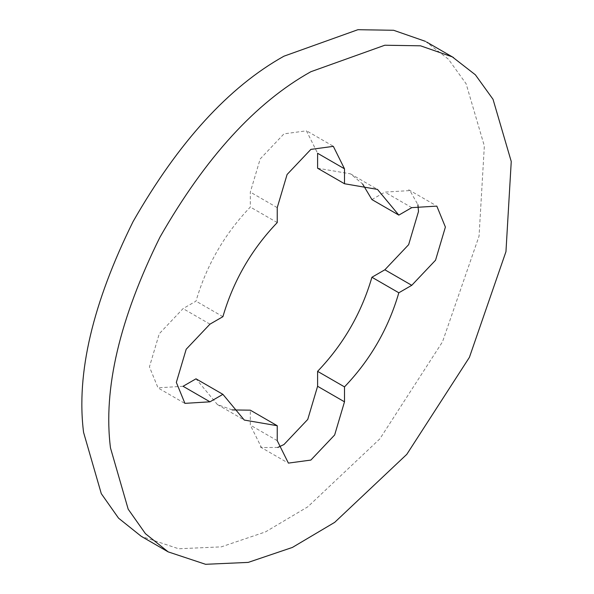 <?xml version="1.0" encoding="UTF-8"?>
<svg xmlns="http://www.w3.org/2000/svg" width="594" height="594" viewBox="0 0 594 594"><rect width="100%" height="100%" fill="white"/><g stroke="black" fill="none" stroke-linecap="round" stroke-linejoin="round"><path stroke-width="0.45" stroke-dasharray="2.97 2.23" d="M425.423 41.35L448.47 59.274L466.119 83.769L484.34 145.968L479.054 236.13L442.515 341.802L379.885 438.818L307.796 506.816L265.481 531.897L221.31 546.866L178.675 548.767L141.275 536.345M183.063 386.286L158.004 387.823L149.436 366.869L159.281 333.717L183.063 308.613L196.005 301.143C206.437 265.347 224.547 233.984 250.326 207.046L250.326 192.107L260.179 158.962L283.962 133.858L306.437 130.821L317.597 153.274M232.202 409.919L217.374 404.529L196.005 378.816M277.806 447.438L261.486 447.572L250.326 425.118L250.326 410.179M371.918 199.577L384.86 192.107L409.919 190.577L417.924 204.744M317.597 168.213L350.549 173.864L362.63 184.006M277.235 222.579L250.326 207.046M222.906 316.676L196.005 301.143M209.972 324.146L183.063 308.613M277.235 440.651L250.326 425.118M411.761 207.64L384.86 192.107M277.235 207.64L250.326 192.107M159.281 388.639L186.189 404.172M217.374 404.529L244.283 420.069M260.179 446.896L287.088 462.429M408.642 189.753L435.543 205.286M350.549 173.864L377.457 189.397M307.744 131.497L334.652 147.037"/><path stroke-width="0.89" d="M110.484 447.928C103.052 389.092 119.557 318.815 159.994 237.103C205.413 157.625 255.702 102.495 310.87 71.718L384.815 45.233L420.522 45.812L452.324 56.883L475.378 74.807L493.027 99.302L511.248 161.501L505.954 251.663L469.416 357.336L406.793 454.351L334.704 522.349L292.389 547.438L248.218 562.399L205.583 564.3L168.184 551.878L145.456 533.702L128.193 509.199L110.484 447.928M209.972 401.819L184.912 403.356L176.336 382.402L186.189 349.25L209.972 324.146L222.906 316.676C233.345 280.88 251.455 249.517 277.235 222.579L277.235 207.64L287.088 174.495L310.87 149.391L333.338 146.354L344.498 168.807L344.498 183.746L377.457 189.397L398.826 215.11L411.761 207.64L436.82 206.111L445.396 227.064L435.543 260.209L411.761 285.313L398.826 292.783C388.394 328.579 370.285 359.949 344.498 386.88L344.498 401.819L334.652 434.971L310.87 460.075L288.394 463.105L277.235 440.651L277.235 425.72L244.283 420.069L222.906 394.349L209.972 401.819L183.063 386.286L196.005 378.816L222.906 394.349M168.176 551.878L141.275 536.345L118.555 518.168L101.292 493.666L83.576 432.387C76.151 373.559 92.649 303.282 133.086 221.569C178.504 142.092 228.801 86.962 283.962 56.185L357.915 29.7L393.614 30.279L425.423 41.35M277.235 425.72L250.326 410.179L232.202 409.919M417.924 204.744L418.488 211.531L408.642 244.676L384.86 269.78L371.918 277.25C361.486 313.045 343.377 344.409 317.597 371.347L317.597 386.286L307.744 419.431L283.962 444.542L277.806 447.438M362.63 184.006L371.918 199.577L398.826 215.11M344.498 168.807L317.597 153.274L317.597 168.213L344.498 183.746M344.498 386.88L317.597 371.347M398.826 292.783L371.918 277.25M344.498 401.819L317.597 386.286M411.761 285.313L384.86 269.78M426.648 42.048L453.556 57.588"/></g></svg>
